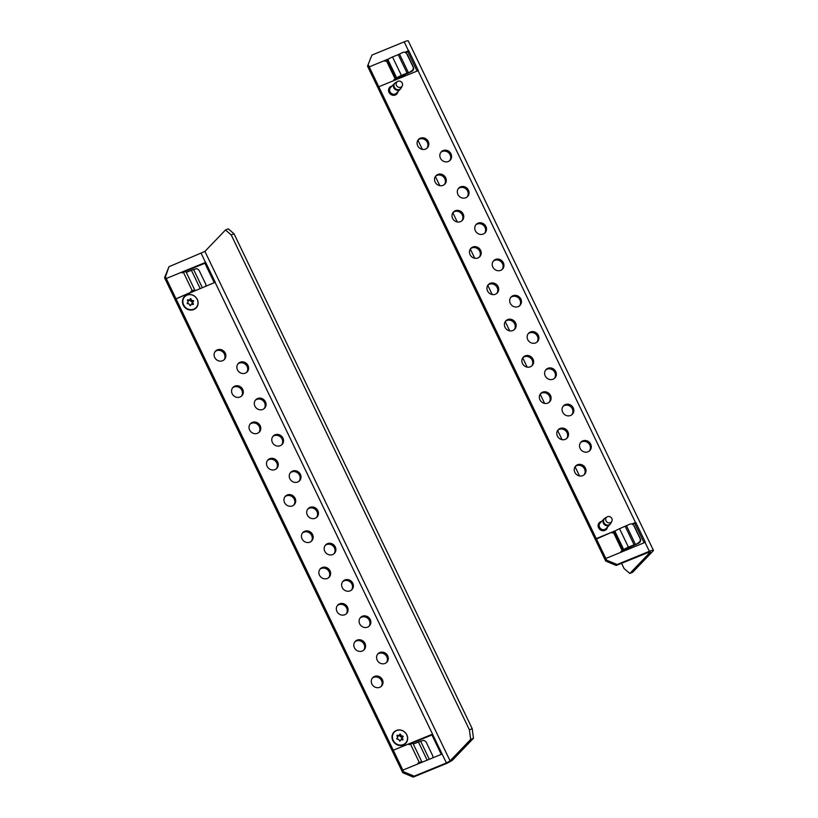 <?xml version="1.0" encoding="UTF-8"?>
<svg xmlns="http://www.w3.org/2000/svg" width="818" height="818" viewBox="0 0 818 818"><rect width="100%" height="100%" fill="white"/><g stroke="black" fill="none" stroke-linecap="round" stroke-linejoin="round"><path stroke-width="1.23" d="M397.906 91.677A4.888 4.489 -136.2 0 1 389.041 92.373A4.888 4.489 -136.2 0 1 392.026 86.043M607.457 527.109A4.888 4.489 -136.2 0 1 598.602 527.804A4.888 4.489 -136.2 0 1 601.588 521.465M575.289 466.475A6.104 5.614 -136.2 0 1 584.052 474.88M577.498 464.767A6.104 5.614 -136.2 0 1 584.522 474.44A6.104 5.614 -136.2 0 1 575.463 473.377A6.104 5.614 -136.2 0 1 577.498 464.767M458.336 188.59A6.104 5.614 -136.2 0 1 467.098 196.995M460.544 186.882A6.104 5.614 -136.2 0 1 467.569 196.555A6.104 5.614 -136.2 0 1 458.509 195.482A6.104 5.614 -136.2 0 1 460.544 186.882M475.8 224.878A6.104 5.614 -136.2 0 1 484.563 233.273M478.009 223.171A6.104 5.614 -136.2 0 1 485.033 232.844A6.104 5.614 -136.2 0 1 475.974 231.77A6.104 5.614 -136.2 0 1 478.009 223.171M493.264 261.167A6.104 5.614 -136.2 0 1 502.027 269.562M495.473 259.459A6.104 5.614 -136.2 0 1 502.497 269.122A6.104 5.614 -136.2 0 1 493.438 268.059A6.104 5.614 -136.2 0 1 495.473 259.459M510.729 297.445A6.104 5.614 -136.2 0 1 519.491 305.85M512.937 295.738A6.104 5.614 -136.2 0 1 519.962 305.411A6.104 5.614 -136.2 0 1 510.902 304.347A6.104 5.614 -136.2 0 1 512.937 295.738M528.193 333.734A6.104 5.614 -136.2 0 1 536.945 342.139M530.401 332.026A6.104 5.614 -136.2 0 1 537.426 341.699A6.104 5.614 -136.2 0 1 528.356 340.625A6.104 5.614 -136.2 0 1 530.401 332.026M545.657 370.022A6.104 5.614 -136.2 0 1 554.41 378.417M547.866 368.315A6.104 5.614 -136.2 0 1 554.89 377.988A6.104 5.614 -136.2 0 1 545.821 376.914A6.104 5.614 -136.2 0 1 547.866 368.315M563.121 406.311A6.104 5.614 -136.2 0 1 571.874 414.706M565.32 404.593A6.104 5.614 -136.2 0 1 572.355 414.266A6.104 5.614 -136.2 0 1 563.285 413.202A6.104 5.614 -136.2 0 1 565.32 404.593M580.575 442.589A6.104 5.614 -136.2 0 1 589.338 450.994M582.784 440.882A6.104 5.614 -136.2 0 1 589.819 450.554A6.104 5.614 -136.2 0 1 580.749 449.491A6.104 5.614 -136.2 0 1 582.784 440.882M453.049 212.476A6.104 5.614 -136.2 0 1 461.812 220.88M455.258 210.768A6.104 5.614 -136.2 0 1 462.282 220.441A6.104 5.614 -136.2 0 1 453.213 219.377A6.104 5.614 -136.2 0 1 455.258 210.768M470.514 248.764A6.104 5.614 -136.2 0 1 479.266 257.169M472.722 247.056A6.104 5.614 -136.2 0 1 479.747 256.729A6.104 5.614 -136.2 0 1 470.677 255.656A6.104 5.614 -136.2 0 1 472.722 247.056M487.978 285.053A6.104 5.614 -136.2 0 1 496.731 293.447M490.176 283.345A6.104 5.614 -136.2 0 1 497.211 293.018A6.104 5.614 -136.2 0 1 488.141 291.944A6.104 5.614 -136.2 0 1 490.176 283.345M505.432 321.341A6.104 5.614 -136.2 0 1 514.195 329.736M507.641 319.623A6.104 5.614 -136.2 0 1 514.675 329.296A6.104 5.614 -136.2 0 1 505.606 328.233A6.104 5.614 -136.2 0 1 507.641 319.623M522.896 357.619A6.104 5.614 -136.2 0 1 531.659 366.024M525.105 355.912A6.104 5.614 -136.2 0 1 532.14 365.585A6.104 5.614 -136.2 0 1 523.07 364.511A6.104 5.614 -136.2 0 1 525.105 355.912M540.361 393.908A6.104 5.614 -136.2 0 1 549.123 402.313M542.569 392.2A6.104 5.614 -136.2 0 1 549.604 401.873A6.104 5.614 -136.2 0 1 540.534 400.8A6.104 5.614 -136.2 0 1 542.569 392.2M557.825 430.196A6.104 5.614 -136.2 0 1 566.588 438.591M560.033 428.489A6.104 5.614 -136.2 0 1 567.058 438.151A6.104 5.614 -136.2 0 1 557.999 437.088A6.104 5.614 -136.2 0 1 560.033 428.489M418.121 139.909A6.104 5.614 -136.2 0 1 426.884 148.303M420.329 138.201A6.104 5.614 -136.2 0 1 427.354 147.874A6.104 5.614 -136.2 0 1 418.295 146.8A6.104 5.614 -136.2 0 1 420.329 138.201M435.585 176.197A6.104 5.614 -136.2 0 1 444.348 184.592M437.794 174.479A6.104 5.614 -136.2 0 1 444.818 184.152A6.104 5.614 -136.2 0 1 435.759 183.089A6.104 5.614 -136.2 0 1 437.794 174.479M440.871 152.301A6.104 5.614 -136.2 0 1 449.634 160.706M443.08 150.594A6.104 5.614 -136.2 0 1 450.115 160.267A6.104 5.614 -136.2 0 1 441.045 159.203A6.104 5.614 -136.2 0 1 443.08 150.594M650.218 551.7L616.22 565.463L605.719 561.076L606.608 560.146L605.811 558.469L645.065 542.385A6.513 0.971 154.3 0 1 645.341 542.273L635.78 522.395L634.748 523.377L644.083 542.794M606.608 560.146L617.109 564.522L616.22 565.463M650.382 552.027L629.819 573.469L632.621 572.324L653.183 550.882A6.513 0.971 154.3 0 0 653.449 550.35A6.513 0.971 154.3 0 0 649.359 551.312L617.109 564.522M635.78 522.395A6.513 0.971 -25.7 0 0 635.494 522.508L631.782 524.031M615.974 530.504L596.24 538.592L378.785 86.759L377.885 87.69L378.785 86.759L369.215 66.871L388.949 58.784M635.494 522.508L418.049 70.675L378.785 86.759L394.204 80.44L393.857 79.714L396.188 78.62L387.313 60.184L387.896 59.581A4.07 0.613 -25.7 0 1 392.517 56.974L398.202 54.642L407.078 73.078L408.346 72.505L399.481 54.07L402.558 52.556A3.262 3.221 -46.2 0 1 406.873 54.029L412.957 66.657A3.262 3.221 -46.2 0 1 411.434 70.992L408.724 72.863A6.513 0.971 154.3 0 1 406.188 74.009L398.99 77.465A4.07 0.613 154.3 0 1 394.368 80.072L394.092 80.184M605.719 561.076L604.911 559.4L605.811 558.469L604.911 559.4L367.517 66.135L371.934 55.072L404.184 41.861A6.513 0.971 -25.7 0 1 408.264 40.9L653.449 550.35M634.748 523.377L632.498 524.297M614.594 531.639L611.884 532.743M596.24 538.592L595.34 539.522L611.659 532.273L612.007 532.999L613.408 532.416L622.283 550.851L620.882 551.424L621.23 552.15L605.811 558.469L596.24 538.592M418.049 70.675A6.513 0.971 -25.7 0 1 418.325 70.563L408.755 50.675A6.513 0.971 154.3 0 0 408.479 50.788L404.184 41.861M417.068 71.074L407.722 51.667L405.483 52.577M404.757 52.311L408.479 50.788M371.934 55.072L367.517 66.135M387.313 60.184L384.992 61.278L384.634 60.552L369.215 66.871L368.407 65.205M384.869 61.023L387.568 59.919M369.215 66.871L368.325 67.802L369.215 66.871M629.819 573.469L624.083 568.551L621.547 563.275M579.533 475.964L575.095 466.761M562.068 439.685L557.631 430.472M544.604 403.397L540.177 394.184M527.14 367.108L522.712 357.895M509.675 330.82L505.248 321.617M492.211 294.541L487.784 285.329M474.747 258.253L470.319 249.04M457.293 221.964L452.855 212.752M439.828 185.676L435.391 176.473M422.364 149.397L417.926 140.185M408.755 50.675L407.722 51.667M408.724 72.863L411.812 71.35A3.262 3.221 -46.2 0 0 413.325 67.015L412.957 66.657M406.209 53.109L406.587 53.467A3.262 3.221 -46.2 0 1 407.252 54.387L413.325 67.015M399.481 54.07L398.202 54.642M407.078 73.078L401.393 75.409A4.07 0.613 154.3 0 0 396.771 78.007L396.188 78.62M634.277 526.097L633.899 525.739A3.262 3.221 -46.2 0 0 633.234 524.819L633.613 525.187A3.262 3.221 -46.2 0 1 634.277 526.097L640.351 538.725A3.262 3.221 -46.2 0 1 638.827 543.06L635.739 544.583A6.513 0.971 154.3 0 1 633.204 545.729L626.015 549.185A4.07 0.613 154.3 0 1 621.394 551.782L621.107 551.905M638.827 543.06L638.449 542.702A3.262 3.221 -46.2 0 0 639.973 538.367L633.899 525.739M633.234 524.819A3.262 3.221 -46.2 0 0 629.584 524.277L619.543 528.694A4.07 0.613 -25.7 0 0 614.921 531.291L613.408 532.416M622.283 550.851L623.204 550.33L614.338 531.904M625.228 526.363L634.103 544.798L628.408 547.13A4.07 0.613 154.3 0 0 623.786 549.727L623.204 550.33M634.103 544.798L635.371 544.226L626.496 525.79M638.449 542.702L635.739 544.583M396.352 730.464A8.149 7.474 -136.2 0 1 406.853 734.85A8.149 7.474 -136.2 0 1 403.335 744.973A8.149 7.474 -136.2 0 1 392.834 740.597A8.149 7.474 -136.2 0 1 396.352 730.464M186.79 295.032A8.149 7.474 -136.2 0 1 197.291 299.419A8.149 7.474 -136.2 0 1 193.774 309.552A8.149 7.474 -136.2 0 1 183.273 305.165A8.149 7.474 -136.2 0 1 186.79 295.032M222.598 360.728A6.104 5.614 43.8 0 0 224.643 352.118A6.104 5.614 43.8 0 0 215.574 351.055A6.104 5.614 43.8 0 0 222.598 360.728M223.917 359.951A6.104 5.614 43.8 0 0 215.154 351.546M367.599 627.13A6.104 5.614 43.8 0 0 369.634 618.52A6.104 5.614 43.8 0 0 360.574 617.457A6.104 5.614 43.8 0 0 367.599 627.13M368.908 626.353A6.104 5.614 43.8 0 0 360.155 617.948M350.135 590.841A6.104 5.614 43.8 0 0 352.169 582.232A6.104 5.614 43.8 0 0 343.11 581.169A6.104 5.614 43.8 0 0 350.135 590.841M351.454 590.064A6.104 5.614 43.8 0 0 342.691 581.659M332.67 554.553A6.104 5.614 43.8 0 0 334.705 545.954A6.104 5.614 43.8 0 0 325.646 544.88A6.104 5.614 43.8 0 0 332.67 554.553M333.989 553.776A6.104 5.614 43.8 0 0 325.227 545.381M315.206 518.264A6.104 5.614 43.8 0 0 317.251 509.665A6.104 5.614 43.8 0 0 308.181 508.591A6.104 5.614 43.8 0 0 315.206 518.264M316.525 517.487A6.104 5.614 43.8 0 0 307.762 509.093M297.742 481.986A6.104 5.614 43.8 0 0 299.787 473.377A6.104 5.614 43.8 0 0 290.717 472.313A6.104 5.614 43.8 0 0 297.742 481.986M299.061 481.209A6.104 5.614 43.8 0 0 290.298 472.804M280.288 445.698A6.104 5.614 43.8 0 0 282.322 437.098A6.104 5.614 43.8 0 0 273.253 436.025A6.104 5.614 43.8 0 0 280.288 445.698M281.596 444.92A6.104 5.614 43.8 0 0 272.834 436.515M262.823 409.409A6.104 5.614 43.8 0 0 264.858 400.81A6.104 5.614 43.8 0 0 255.789 399.736A6.104 5.614 43.8 0 0 262.823 409.409M264.132 408.632A6.104 5.614 43.8 0 0 255.369 400.237M245.359 373.12A6.104 5.614 43.8 0 0 247.394 364.521A6.104 5.614 43.8 0 0 238.324 363.458A6.104 5.614 43.8 0 0 245.359 373.12M246.668 372.343A6.104 5.614 43.8 0 0 237.915 363.949M344.848 614.727A6.104 5.614 43.8 0 0 346.883 606.128A6.104 5.614 43.8 0 0 337.814 605.054A6.104 5.614 43.8 0 0 344.848 614.727M346.157 613.95A6.104 5.614 43.8 0 0 337.394 605.545M327.384 578.438A6.104 5.614 43.8 0 0 329.419 569.839A6.104 5.614 43.8 0 0 320.349 568.766A6.104 5.614 43.8 0 0 327.384 578.438M328.693 577.661A6.104 5.614 43.8 0 0 319.94 569.267M309.92 542.15A6.104 5.614 43.8 0 0 311.955 533.551A6.104 5.614 43.8 0 0 302.895 532.487A6.104 5.614 43.8 0 0 309.92 542.15M311.229 541.383A6.104 5.614 43.8 0 0 302.476 532.978M292.455 505.872A6.104 5.614 43.8 0 0 294.49 497.262A6.104 5.614 43.8 0 0 285.431 496.199A6.104 5.614 43.8 0 0 292.455 505.872M293.774 505.095A6.104 5.614 43.8 0 0 285.012 496.69M274.991 469.583A6.104 5.614 43.8 0 0 277.026 460.984A6.104 5.614 43.8 0 0 267.967 459.91A6.104 5.614 43.8 0 0 274.991 469.583M276.31 468.806A6.104 5.614 43.8 0 0 267.547 460.411M257.527 433.295A6.104 5.614 43.8 0 0 259.572 424.695A6.104 5.614 43.8 0 0 250.502 423.622A6.104 5.614 43.8 0 0 257.527 433.295M258.846 432.517A6.104 5.614 43.8 0 0 250.083 424.123M240.063 397.016A6.104 5.614 43.8 0 0 242.108 388.407A6.104 5.614 43.8 0 0 233.038 387.343A6.104 5.614 43.8 0 0 240.063 397.016M241.382 396.239A6.104 5.614 43.8 0 0 232.619 387.834M379.777 687.294A6.104 5.614 43.8 0 0 381.812 678.695A6.104 5.614 43.8 0 0 372.742 677.631A6.104 5.614 43.8 0 0 379.777 687.294M381.086 686.517A6.104 5.614 43.8 0 0 372.323 678.122M362.313 651.016A6.104 5.614 43.8 0 0 364.347 642.406A6.104 5.614 43.8 0 0 355.278 641.343A6.104 5.614 43.8 0 0 362.313 651.016M363.621 650.238A6.104 5.614 43.8 0 0 354.859 641.833M385.063 663.408A6.104 5.614 43.8 0 0 387.098 654.809A6.104 5.614 43.8 0 0 378.039 653.735A6.104 5.614 43.8 0 0 385.063 663.408M386.372 662.631A6.104 5.614 43.8 0 0 377.619 654.236M181.903 272.67L204.623 263.365A6.513 0.971 -25.7 0 0 204.899 263.243L205.512 262.425L166.248 278.509L165.359 279.449L166.248 278.509L393.274 750.229L392.374 751.159L393.274 750.229L402.845 770.116L442.098 754.032L446.403 762.959L450.094 760.873L204.919 251.423L168.968 266.719L165.451 276.842L166.248 278.509L181.678 272.189L182.025 272.915L183.426 272.343A4.07 0.613 -25.7 0 1 185.983 271.75L194.848 290.175A4.07 0.613 154.3 0 0 192.302 290.779L183.426 272.343M165.451 276.842L164.551 277.772L402.753 772.713L403.642 771.783L414.153 776.17L446.403 762.959M164.551 277.772L168.968 266.719M441.26 754.37L431.924 734.963A6.513 0.971 154.3 0 1 431.638 735.075L408.928 744.38M205.655 262.374L215.226 282.251L174.929 299.327L191.248 292.077L190.891 291.351L192.302 290.779M215.083 282.312L432.538 734.145L393.274 750.229L408.693 743.91L409.041 744.636L410.452 744.063A4.07 0.613 -25.7 0 1 412.998 743.46L421.873 761.895A4.07 0.613 154.3 0 0 419.317 762.499L410.452 744.063M214.244 282.66L204.899 263.243M414.153 776.17L413.254 777.1L445.503 763.889A6.513 0.971 154.3 0 0 452.906 759.728L473.469 738.286L470.667 739.431L450.094 760.873M432.538 734.145L442.098 754.032M413.254 777.1L402.753 772.713M419.317 762.499L417.916 763.071L418.264 763.797L402.845 770.116L401.945 771.047L402.845 770.116L403.642 771.783M204.919 251.423L225.482 229.981L228.283 228.825L234.009 233.754L472.211 728.695L473.469 738.286M234.009 233.754L231.208 234.909L469.409 729.84L472.211 728.695M231.208 234.909L225.482 229.981M470.667 739.431L469.409 729.84M431.924 734.963L432.671 734.083M418.141 763.542L418.652 763.634M413.315 744.104L418.417 742.008A6.513 0.971 -25.7 0 1 420.626 741.22L422.906 740.535A3.262 2.209 -123.7 0 1 426.475 742.785L432.548 755.413A3.262 2.209 -123.7 0 1 432.865 757.816M421.873 761.895A4.07 0.613 154.3 0 1 421.71 762.223L421.464 762.488M186.289 272.394L191.402 270.298A6.513 0.971 -25.7 0 1 193.6 269.5L195.891 268.815A3.262 2.209 -123.7 0 1 199.449 271.075L205.522 283.703A3.262 2.209 -123.7 0 1 205.839 286.096M194.848 290.175A4.07 0.613 154.3 0 1 194.684 290.513L194.428 290.779M402.251 83.078A3.344 3.078 -136.2 0 1 399.378 87.454A3.344 3.078 -136.2 0 1 397.589 81.452A3.344 3.078 -136.2 0 1 402.251 83.078M606.046 520.872A3.344 3.078 -136.2 0 1 607.14 516.884A3.344 3.078 -136.2 0 1 611.813 521.363A3.344 3.078 -136.2 0 1 606.046 520.872M403.131 736.292A3.661 3.364 43.8 0 0 403.069 736.159L402.446 735.914A1.217 1.125 -136.2 0 1 400.748 734.656L400.329 734.124A3.661 3.364 43.8 0 0 400.053 734.094L399.573 734.482A1.217 1.125 -136.2 0 1 397.752 735.229L397.139 735.259A3.661 3.364 43.8 0 0 396.965 735.505L397.108 736.149A1.217 1.125 -136.2 0 1 396.986 738.153L396.761 738.746A3.661 3.364 43.8 0 0 396.883 739.002L397.507 739.247A1.217 1.125 -136.2 0 1 399.204 740.505L399.624 741.036A3.661 3.364 43.8 0 0 399.9 741.067L400.37 740.679A1.217 1.125 -136.2 0 1 402.2 739.932L402.804 739.901A3.661 3.364 43.8 0 0 402.988 739.656L402.845 739.012A1.217 1.125 -136.2 0 1 402.967 737.008L403.192 736.415A3.661 3.364 43.8 0 0 403.131 736.292M402.333 737.539L402.292 737.345A3.661 3.364 43.8 0 0 402.17 737.1L401.556 736.844A1.217 1.125 -136.2 0 1 399.859 735.587L399.429 735.065A3.661 3.364 43.8 0 0 399.378 735.055M406.73 734.809A7.853 7.209 43.8 0 0 394.307 732.141A7.853 7.209 43.8 0 0 393.213 740.351A7.853 7.209 43.8 0 0 405.646 743.02A7.853 7.209 43.8 0 0 406.73 734.809M394.204 732.263A7.853 7.209 43.8 0 0 394.092 732.366A7.853 7.209 43.8 0 0 392.998 740.576A7.853 7.209 43.8 0 0 405.431 743.235A7.853 7.209 43.8 0 0 405.534 743.122M389.726 745.658A3.344 3.078 43.8 0 0 390.247 746.742M399.685 741.047A1.217 1.125 -136.2 0 1 399.767 740.934L400.667 740.004M399.286 735.157L398.397 736.088A1.217 1.125 -136.2 0 1 397.354 736.394M401.699 739.707A1.217 1.125 -136.2 0 1 401.72 738.184L402.609 737.243M187.261 303.447A3.661 3.364 43.8 0 0 187.322 303.57L187.946 303.815A1.217 1.125 -136.2 0 1 189.643 305.073L190.062 305.605A3.661 3.364 43.8 0 0 190.338 305.646L190.819 305.247A1.217 1.125 -136.2 0 1 192.639 304.5L193.283 304.439A3.661 3.364 43.8 0 0 193.426 304.224L193.283 303.58A1.217 1.125 -136.2 0 1 193.416 301.576L193.631 300.983A3.661 3.364 43.8 0 0 193.508 300.738L192.884 300.482A1.217 1.125 -136.2 0 1 191.187 299.224L190.768 298.703A3.661 3.364 43.8 0 0 190.502 298.662L190.021 299.061A1.217 1.125 -136.2 0 1 188.201 299.797L187.588 299.828A3.661 3.364 43.8 0 0 187.404 300.073L187.547 300.717A1.217 1.125 -136.2 0 1 187.424 302.721L187.21 303.314A3.661 3.364 43.8 0 0 187.261 303.447M183.661 304.92A7.853 7.209 43.8 0 0 196.085 307.588A7.853 7.209 43.8 0 0 197.179 299.378A7.853 7.209 43.8 0 0 184.745 296.719A7.853 7.209 43.8 0 0 183.661 304.92M192.148 304.276A1.217 1.125 -136.2 0 1 192.158 302.752L193.058 301.822M192.782 302.108L192.741 301.914A3.661 3.364 43.8 0 0 192.619 301.668L191.995 301.423A1.217 1.125 -136.2 0 1 190.297 300.155L189.878 299.633A3.661 3.364 43.8 0 0 189.817 299.623M184.643 296.832A7.853 7.209 43.8 0 0 184.541 296.944A7.853 7.209 43.8 0 0 183.447 305.145A7.853 7.209 43.8 0 0 195.87 307.813A7.853 7.209 43.8 0 0 195.972 307.701M180.164 310.226A3.344 3.078 43.8 0 0 180.696 311.31M189.725 299.725L188.835 300.666A1.217 1.125 -136.2 0 1 187.792 300.963M190.124 305.615A1.217 1.125 -136.2 0 1 190.216 305.503L191.105 304.572M649.359 551.312L645.065 542.385M386.393 60.706L395.258 79.142M396.771 78.007L387.896 59.581M401.393 75.409L392.517 56.974M623.786 549.727L614.921 531.291M628.408 547.13L619.543 528.694M201.218 253.498L205.512 262.425M427.149 760.157L418.417 742.008M420.626 741.22L429.307 759.268M200.134 288.437L191.402 270.298M193.6 269.5L202.291 287.558M397.067 92.557A4.213 3.875 -136.2 0 1 389.808 91.943A4.213 3.875 -136.2 0 1 391.188 86.912M390.585 87.536A4.07 3.742 43.8 0 0 390.022 91.79A4.07 3.742 43.8 0 0 396.464 93.18L400.278 89.203A4.07 3.742 -136.2 0 1 393.826 87.823A4.07 3.742 -136.2 0 1 394.399 83.569L390.585 87.536M400.278 89.203L401.249 87.853A3.978 3.65 -136.2 0 1 394.409 87.27A3.978 3.65 -136.2 0 1 395.707 82.536L397.589 81.452M606.619 527.988A4.213 3.875 -136.2 0 1 599.359 527.375A4.213 3.875 -136.2 0 1 600.739 522.344M599.584 527.221A4.07 3.742 43.8 0 0 606.026 528.602L609.829 524.635A4.07 3.742 -136.2 0 1 603.387 523.254A4.07 3.742 -136.2 0 1 603.95 519.001L600.146 522.968A4.07 3.742 43.8 0 0 599.584 527.221M611.813 521.363L610.811 523.275A3.978 3.65 -136.2 0 1 603.97 522.702A3.978 3.65 -136.2 0 1 605.269 517.968L603.95 519.001M402.17 737.1L403.069 736.159M399.429 735.065L400.329 734.124M402.057 739.84L402.845 739.012M396.986 736.026L397.752 735.229M399.562 734.605L400.053 734.094M399.859 735.587L400.748 734.656M401.556 736.844L402.446 735.914M402.292 737.345L403.192 736.415M190.297 300.155L191.187 299.224M187.434 300.605L188.201 299.797M190.001 299.173L190.502 298.662M189.878 299.633L190.768 298.703M191.995 301.423L192.884 300.482M192.619 301.668L193.508 300.738M192.741 301.914L193.631 300.983M192.496 304.408L193.283 303.58M402.251 85.931L401.249 87.853M394.399 83.569L395.707 82.536M607.14 516.884L605.269 517.968M609.829 524.635L610.811 523.275M396.72 738.562L397.344 737.908M187.158 303.13L187.782 302.486"/></g></svg>
